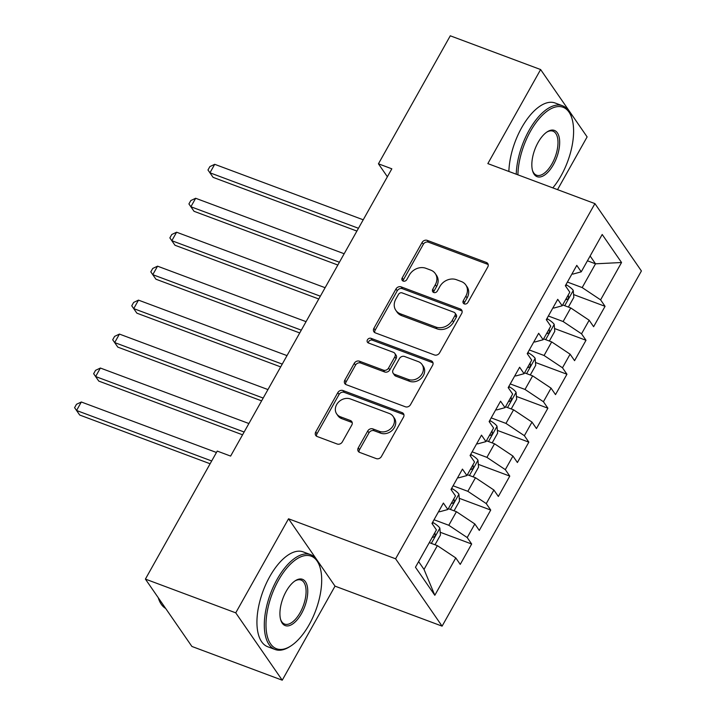 <?xml version="1.0" encoding="UTF-8"?>
<svg xmlns="http://www.w3.org/2000/svg" width="716" height="716" viewBox="0 0 716 716"><rect width="100%" height="100%" fill="white"/><g stroke="black" fill="none" stroke-linecap="round" stroke-linejoin="round"><path stroke-width="1.07" d="M464.272 303.906A2.783 2.327 -34.6 0 0 467.888 302.429L487.757 267.023A3.974 3.329 -34.6 0 0 487.748 263.533A3.974 3.329 -34.6 0 0 486.343 262.459L427.228 240.37A3.974 3.329 -34.6 0 0 422.073 242.482L402.195 277.889A2.783 2.327 -34.6 0 0 402.204 280.332A2.783 2.327 -34.6 0 0 403.189 281.084A2.783 2.327 -34.6 0 0 406.795 279.607L409.364 275.025A12.727 10.659 -34.6 0 1 425.859 268.285L430.79 270.129A12.727 10.659 -34.6 0 1 435.274 273.566A12.727 10.659 -34.6 0 1 435.31 284.717L432.741 289.3A2.783 2.327 -34.6 0 0 432.75 291.743A2.783 2.327 -34.6 0 0 433.735 292.495A2.783 2.327 -34.6 0 0 437.342 291.018L439.91 286.436A12.727 10.659 -34.6 0 1 456.405 279.696L461.337 281.54A12.727 10.659 -34.6 0 1 465.821 284.977A12.727 10.659 -34.6 0 1 465.856 296.129L463.288 300.711A2.783 2.327 -34.6 0 0 463.297 303.154A2.783 2.327 -34.6 0 0 464.272 303.906M358.269 447.849A3.974 3.329 -34.6 0 0 358.286 451.34A3.974 3.329 -34.6 0 0 359.683 452.414L376.267 458.607A3.974 3.329 -34.6 0 0 381.422 456.504L403.493 417.168A3.974 3.329 -34.6 0 0 403.484 413.687A3.974 3.329 -34.6 0 0 402.079 412.613L342.964 390.524A3.974 3.329 -34.6 0 0 337.809 392.628L315.738 431.963A3.974 3.329 -34.6 0 0 315.747 435.444A3.974 3.329 -34.6 0 0 317.152 436.518L337.182 444.01A3.974 3.329 -34.6 0 0 342.338 441.897L351.789 425.071A3.974 3.329 -34.6 0 0 351.771 421.581A3.974 3.329 -34.6 0 0 350.375 420.507L340.44 416.793A10.633 8.905 -34.6 0 1 336.69 413.92A10.633 8.905 -34.6 0 1 338.265 402.383A10.633 8.905 -34.6 0 1 350.446 398.964L389.361 413.508A10.633 8.905 -34.6 0 1 393.111 416.381A10.633 8.905 -34.6 0 1 391.536 427.917A10.633 8.905 -34.6 0 1 379.355 431.336L372.875 428.911A3.974 3.329 -34.6 0 0 367.72 431.023L358.269 447.849L359.53 449.675A3.974 3.329 -34.6 0 0 359.101 452.118M235.743 612.842L282.238 680.2L335.025 586.144L288.53 518.787L235.743 612.842L145.402 579.092L217.234 451.08L230.624 456.083L391.831 168.815L378.442 163.812L387.374 176.754M288.53 518.787L395.599 558.793L594.924 203.613L641.411 270.961L442.094 626.142L395.599 558.793M557.531 189.642L587.12 136.908L540.625 69.55L487.847 163.606L594.924 203.613M540.625 69.55L450.283 35.8L378.442 163.812M434.442 354.948A3.974 3.329 -34.6 0 0 439.597 352.845L461.668 313.519A3.974 3.329 -34.6 0 0 461.65 310.028A3.974 3.329 -34.6 0 0 460.254 308.954L401.13 286.865A3.974 3.329 -34.6 0 0 395.975 288.978L373.904 328.304A3.974 3.329 -34.6 0 0 373.922 331.794A3.974 3.329 -34.6 0 0 375.318 332.868L434.442 354.948M432.58 365.348L410.51 404.674A3.974 3.329 -34.6 0 1 405.354 406.778L346.24 384.689A3.974 3.329 -34.6 0 1 344.835 383.615A3.974 3.329 -34.6 0 1 344.826 380.133L354.268 363.298A3.974 3.329 -34.6 0 1 359.423 361.195L383.4 370.154A3.974 3.329 -34.6 0 0 388.555 368.042L394.82 356.881A3.974 3.329 -34.6 0 0 394.802 353.391A3.974 3.329 -34.6 0 0 393.406 352.317L368.445 342.991A2.783 2.327 -34.6 0 1 367.46 342.239A2.783 2.327 -34.6 0 1 367.872 339.223A2.783 2.327 -34.6 0 1 371.058 338.328L431.166 360.783A3.974 3.329 -34.6 0 1 432.571 361.857A3.974 3.329 -34.6 0 1 432.58 365.348M573.588 294.571L605.056 306.323L600.599 299.861L621.551 262.512L602.201 234.481L581.24 271.829L576.783 265.368L565.345 285.738L569.811 292.2L562.185 305.786L557.728 299.324L546.29 319.694L550.756 326.156L543.131 339.742L538.674 333.28L527.236 353.65L531.702 360.112L524.076 373.698L519.619 367.236L508.181 387.607L512.647 394.069L505.022 407.655L500.565 401.193L489.126 421.563L493.593 428.025L485.967 441.611L481.51 435.149L470.072 455.519L474.538 461.981L466.913 475.567L462.447 469.105L451.017 489.476L455.474 495.937L447.858 509.523L443.392 503.062L431.963 523.432L436.42 529.894L415.459 567.242L434.818 595.282L424.024 569.417L437.369 545.646L429.278 542.621M605.056 306.323L593.618 326.702L589.161 320.24L581.535 333.817L563.125 321.538L548.358 316.016M554.533 328.528L586.001 340.279L581.535 333.817M586.001 340.279L574.563 360.658L570.106 354.196L562.481 367.773L544.071 355.494L529.303 349.972M535.478 362.484L566.947 374.235L562.481 367.773M566.947 374.235L555.509 394.614L551.052 388.144L543.426 401.73L525.016 389.45L510.248 383.928M516.424 396.44L547.892 408.192L543.426 401.73M547.892 408.192L536.454 428.562L531.997 422.1L524.372 435.686L505.961 423.407L491.194 417.884M497.369 430.397L528.838 442.148L524.372 435.686M528.838 442.148L517.399 462.518L512.942 456.056L505.317 469.642L486.907 457.363L472.139 451.841M478.315 464.344L509.783 476.104L505.317 469.642M509.783 476.104L498.345 496.474L493.888 490.012L486.262 503.599L467.852 491.319L453.085 485.797M459.26 498.3L490.728 510.06L486.262 503.599M490.728 510.06L479.29 530.431L474.833 523.969L467.208 537.555L448.798 525.275L434.03 519.753M440.206 532.257L471.665 544.017L467.208 537.555M471.665 544.017L460.236 564.387L455.779 557.925L434.818 595.282M438.666 511.493L439.499 511.797L447.858 509.523M455.779 557.925L437.369 545.646M457.721 477.536L458.553 477.849L466.913 475.567M448.798 525.275L456.423 511.689L448.332 508.673M474.833 523.969L456.423 511.689M476.775 443.58L477.608 443.893L485.967 441.611M467.852 491.319L475.478 477.733L467.387 474.717M493.888 490.012L475.478 477.733M495.83 409.624L496.662 409.937L505.022 407.655M486.907 457.363L494.532 443.777L486.441 440.761M512.942 456.056L494.532 443.777M514.885 375.667L515.717 375.981L524.076 373.698M505.961 423.407L513.587 409.82L505.496 406.804M531.997 422.1L513.587 409.82M533.939 341.711L534.771 342.024L543.131 339.742M525.016 389.45L532.641 375.864L524.551 372.848M551.052 388.144L532.641 375.864M552.994 307.755L553.826 308.068L562.185 305.786M544.071 355.494L551.696 341.908L543.614 338.892M570.106 354.196L551.696 341.908M572.048 273.798L572.881 274.112L581.24 271.829M563.125 321.538L570.75 307.952L562.669 304.935M589.161 320.24L570.75 307.952M145.402 579.092L191.897 646.45L282.238 680.2M335.025 586.144L442.094 626.142M418.627 561.604L424.024 569.417M587.433 260.794L595.524 263.81L590.127 255.997M600.599 299.861L582.18 287.581L567.412 282.059M582.18 287.581L595.524 263.81L621.551 262.512M464.201 303.879A2.783 2.327 -34.6 0 1 464.541 302.537L467.118 297.954A12.727 10.659 -34.6 0 0 467.074 286.803L465.821 284.977M435.274 273.566L436.527 275.392A12.727 10.659 -34.6 0 1 436.572 286.543L433.994 291.126A2.783 2.327 -34.6 0 0 433.654 292.468M488.187 264.571A3.974 3.329 -34.6 0 0 487.596 264.285L428.481 242.196A3.974 3.329 -34.6 0 0 423.326 244.299L403.457 279.714A2.783 2.327 -34.6 0 0 403.108 281.057M462.097 311.066A3.974 3.329 -34.6 0 0 461.507 310.78L402.392 288.691A3.974 3.329 -34.6 0 0 397.237 290.794L375.166 330.121A3.974 3.329 -34.6 0 0 374.736 332.573M455.009 315.461A2.783 2.327 -34.6 0 0 455 313.026A2.783 2.327 -34.6 0 0 454.025 312.274L402.124 292.889A2.783 2.327 -34.6 0 0 398.517 294.357L395.805 299.19A12.727 10.659 -34.6 0 0 395.85 310.35A12.727 10.659 -34.6 0 0 400.334 313.787L435.802 327.033A12.727 10.659 -34.6 0 0 452.297 320.294L455.009 315.461L456.271 317.286A2.783 2.327 -34.6 0 0 456.262 314.843L455 313.026M395.85 310.35L397.103 312.167A12.727 10.659 -34.6 0 0 401.587 315.604L400.334 313.787M456.271 317.286L453.55 322.119A12.727 10.659 -34.6 0 1 437.055 328.859L401.587 315.604M394.802 353.391L396.064 355.217A3.974 3.329 -34.6 0 1 396.073 358.698L389.808 369.868A3.974 3.329 -34.6 0 1 384.653 371.971L360.676 363.012A3.974 3.329 -34.6 0 0 355.521 365.124L346.079 381.95A3.974 3.329 -34.6 0 0 345.649 384.403M433.01 362.896A3.974 3.329 -34.6 0 0 432.419 362.6L372.32 340.154A2.783 2.327 -34.6 0 0 369.644 340.592A2.783 2.327 -34.6 0 0 368.364 342.964M408.281 379.444A10.633 8.905 -34.6 0 0 420.453 376.025A10.633 8.905 -34.6 0 0 422.037 364.489A10.633 8.905 -34.6 0 0 418.287 361.616L404.576 356.496A3.974 3.329 -34.6 0 0 399.421 358.6L393.156 369.76A3.974 3.329 -34.6 0 0 393.165 373.251A3.974 3.329 -34.6 0 0 394.57 374.325L408.281 379.444L409.534 381.27A10.633 8.905 -34.6 0 0 421.715 377.851A10.633 8.905 -34.6 0 0 423.29 366.306L422.037 364.489M393.165 373.251L394.418 375.068A3.974 3.329 -34.6 0 0 395.823 376.142L394.57 374.325M409.534 381.27L395.823 376.142M393.111 416.381L394.373 418.198A10.633 8.905 -34.6 0 1 392.789 429.743A10.633 8.905 -34.6 0 1 380.617 433.153L374.128 430.737A3.974 3.329 -34.6 0 0 368.973 432.84L359.53 449.675M336.69 413.92L337.943 415.745A10.633 8.905 -34.6 0 0 341.693 418.618L340.44 416.793M352.218 422.619A3.974 3.329 -34.6 0 0 351.628 422.333L341.693 418.618M403.922 414.725A3.974 3.329 -34.6 0 0 403.341 414.43L344.217 392.35A3.974 3.329 -34.6 0 0 339.062 394.453L316.991 433.78A3.974 3.329 -34.6 0 0 316.562 436.232M568.388 307.075L573.829 297.373L573.221 290.338A10.731 2.954 -150.7 0 0 566.499 284.905L565.989 284.601M363.227 219.794L214.71 164.313L209.949 172.798L213.091 177.353L356.89 231.071M565.855 299.252A10.731 2.954 29.3 0 1 565.962 299.342C568.236 299.592 568.996 298.241 568.244 295.269A10.731 2.954 -150.7 0 0 568.146 295.171M565.962 299.342L566.428 299.646M213.091 177.353L207.971 169.987L209.949 172.798L358.456 228.279M207.971 169.987L209.877 166.595L214.71 164.313M549.333 341.031L554.775 331.329L554.166 324.294A10.731 2.954 -150.7 0 0 547.445 318.862L546.935 318.557M344.163 253.741L195.656 198.269L190.895 206.754L194.036 211.301L337.836 265.027M546.8 333.2A10.731 2.954 29.3 0 1 546.908 333.298C549.181 333.549 549.942 332.197 549.19 329.226A10.731 2.954 -150.7 0 0 549.091 329.127M546.908 333.298L547.373 333.602M194.036 211.301L188.917 203.944L190.895 206.754L339.402 262.235M188.917 203.944L190.823 200.552L195.656 198.269M530.279 374.987L535.72 365.285L535.112 358.251A10.731 2.954 -150.7 0 0 528.39 352.809L527.88 352.514M325.109 287.698L176.601 232.217L171.84 240.71L174.981 245.257L318.781 298.984M527.746 367.156A10.731 2.954 29.3 0 1 527.853 367.254C530.126 367.505 530.887 366.153 530.135 363.182A10.731 2.954 -150.7 0 0 530.028 363.084M527.853 367.254L528.318 367.559M174.981 245.257L169.862 237.9L171.84 240.71L320.347 296.191M169.862 237.9L171.768 234.508L176.601 232.217M552.815 187.878A49.413 23.297 110.5 0 0 561.084 175.76A49.413 23.297 110.5 0 0 572.039 118.793A49.413 23.297 110.5 0 0 530.422 131.341A49.413 23.297 110.5 0 0 517.919 174.847M516.245 174.221A50.63 23.87 -69.5 0 1 529.043 130.419A50.63 23.87 -69.5 0 1 562.472 105.744A50.63 23.87 -69.5 0 1 571.681 117.567L572.039 118.793M538.092 142.448A24.711 11.653 -69.5 0 1 547.23 131.816A24.711 11.653 -69.5 0 1 559.285 137.803A24.711 11.653 -69.5 0 1 553.414 164.653A24.711 11.653 -69.5 0 1 532.615 170.936A24.711 11.653 -69.5 0 1 538.092 142.448M532.444 170.301A23.494 11.08 110.5 0 0 536.526 175.187A23.494 11.08 110.5 0 0 552.036 163.74A23.494 11.08 110.5 0 0 552.967 131.171A23.494 11.08 110.5 0 0 546.684 132.183M508.879 171.473A50.63 23.87 -69.5 0 1 521.678 127.672A50.63 23.87 -69.5 0 1 555.106 102.997L562.472 105.744M278.515 580.237A49.413 23.297 110.5 0 0 266.782 633.946A49.413 23.297 110.5 0 0 290.902 645.93A49.413 23.297 110.5 0 0 309.178 624.656A49.413 23.297 110.5 0 0 320.133 567.69A49.413 23.297 110.5 0 0 278.515 580.237M290.902 645.93L289.819 646.62A50.63 23.87 -69.5 0 1 275.123 649.502A50.63 23.87 -69.5 0 1 277.137 579.316A50.63 23.87 -69.5 0 1 310.556 554.649A50.63 23.87 -69.5 0 1 319.775 566.463L320.133 567.69M286.176 591.344A24.711 11.653 -69.5 0 1 295.314 580.712A24.711 11.653 -69.5 0 1 307.37 586.699A24.711 11.653 -69.5 0 1 301.508 613.549A24.711 11.653 -69.5 0 1 280.699 619.832A24.711 11.653 -69.5 0 1 286.176 591.344M280.529 619.197A23.494 11.08 110.5 0 0 284.619 624.083A23.494 11.08 110.5 0 0 300.129 612.636A23.494 11.08 110.5 0 0 301.06 580.067A23.494 11.08 110.5 0 0 294.768 581.079M165.656 608.439A50.63 23.87 -69.5 0 1 158.245 597.699M275.123 649.502L267.757 646.754A50.63 23.87 -69.5 0 1 269.771 576.568A50.63 23.87 -69.5 0 1 303.199 551.893L310.556 554.649M511.224 408.943L516.666 399.242L516.057 392.207A10.731 2.954 -150.7 0 0 509.336 386.765L508.825 386.47M306.054 321.654L157.547 266.173L152.785 274.667L155.927 279.213L299.727 332.94M508.691 401.112A10.731 2.954 29.3 0 1 508.79 401.211C511.072 401.461 511.833 400.11 511.081 397.138A10.731 2.954 -150.7 0 0 510.973 397.04M508.79 401.211L509.264 401.515M155.927 279.213L150.808 271.856L152.785 274.667L301.293 330.148M150.808 271.856L152.714 268.464L157.547 266.173M492.169 442.9L497.611 433.198L497.002 426.163A10.731 2.954 -150.7 0 0 490.281 420.722L489.762 420.426M287 355.61L138.492 300.129L133.731 308.623L136.872 313.169L280.672 366.896M489.637 435.068A10.731 2.954 29.3 0 1 489.735 435.167C492.017 435.418 492.778 434.066 492.026 431.095A10.731 2.954 -150.7 0 0 491.919 430.996M489.735 435.167L490.2 435.471M136.872 313.169L131.753 305.813L133.731 308.623L282.238 364.104M131.753 305.813L133.659 302.421L138.492 300.129M473.115 476.847L478.557 467.154L477.948 460.12A10.731 2.954 -150.7 0 0 471.218 454.678L470.707 454.383M267.945 389.567L119.438 334.086L114.676 342.579L117.818 347.126L261.617 400.853M470.582 469.025A10.731 2.954 29.3 0 1 470.68 469.123C472.963 469.374 473.723 468.022 472.972 465.051A10.731 2.954 -150.7 0 0 472.864 464.952M470.68 469.123L471.146 469.428M117.818 347.126L112.698 339.769L114.676 342.579L263.184 398.06M112.698 339.769L114.605 336.377L119.438 334.086M454.06 510.803L459.502 501.111L458.893 494.076A10.731 2.954 -150.7 0 0 452.163 488.634L451.653 488.339M248.891 423.523L100.383 368.042L95.622 376.535L98.763 381.082L242.563 434.809M451.528 502.981A10.731 2.954 29.3 0 1 451.626 503.08C453.908 503.33 454.669 501.97 453.917 499.007A10.731 2.954 -150.7 0 0 453.81 498.909M451.626 503.08L452.091 503.384M98.763 381.082L93.644 373.725L95.622 376.535L244.129 432.017M93.644 373.725L95.55 370.333L100.383 368.042M435.006 544.76L440.447 535.067L439.839 528.032A10.731 2.954 -150.7 0 0 433.108 522.591L432.598 522.295M216.456 452.485L81.329 401.998L76.567 410.492L79.709 415.038L210.119 463.762M432.473 536.937A10.731 2.954 29.3 0 1 432.571 537.036C434.854 537.286 435.614 535.926 434.863 532.964A10.731 2.954 -150.7 0 0 434.755 532.865M432.571 537.036L433.037 537.34M79.709 415.038L74.589 407.681L76.567 410.492L211.685 460.97M74.589 407.681L76.487 404.289L81.329 401.998M467.118 297.954L465.856 296.129M433.994 291.126L432.741 289.3M436.572 286.543L435.31 284.717M403.457 279.714L402.195 277.889M423.326 244.299L422.073 242.482M428.481 242.196L427.228 240.37M487.596 264.285L486.343 262.459M464.541 302.537L463.288 300.711M375.166 330.121L373.904 328.304M397.237 290.794L395.975 288.978M402.392 288.691L401.13 286.865M461.507 310.78L460.254 308.954M437.055 328.859L435.802 327.033M453.55 322.119L452.297 320.294M346.079 381.95L344.826 380.133M355.521 365.124L354.268 363.298M360.676 363.012L359.423 361.195M384.653 371.971L383.4 370.154M389.808 369.868L388.555 368.042M396.073 358.698L394.82 356.881M372.32 340.154L371.058 338.328M432.419 362.6L431.166 360.783M368.973 432.84L367.72 431.023M374.128 430.737L372.875 428.911M380.617 433.153L379.355 431.336M351.628 422.333L350.375 420.507M316.991 433.78L315.738 431.963M339.062 394.453L337.809 392.628M344.217 392.35L342.964 390.524M403.341 414.43L402.079 412.613M564.718 305.696L573.239 290.517M565.721 286.284L566.499 284.905M545.664 339.653L554.184 324.473M546.666 320.24L547.445 318.862M526.609 373.609L535.129 358.43M527.611 354.196L528.39 352.809M507.555 407.565L516.075 392.386M508.557 388.153L509.336 386.765M488.5 441.521L497.02 426.342M489.502 422.109L490.281 420.722M469.436 475.478L477.966 460.298M470.448 456.065L471.218 454.678M450.382 509.434L458.902 494.255M451.393 490.021L452.163 488.634M431.327 543.39L439.848 528.202M432.339 523.969L433.108 522.591"/></g></svg>
